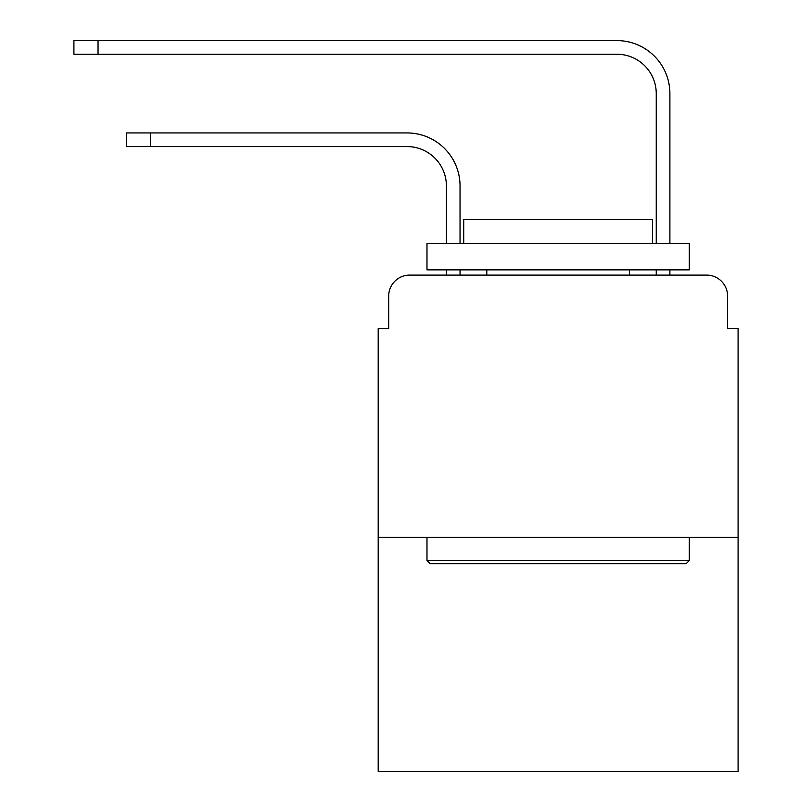 <?xml version="1.0" encoding="UTF-8"?>
<svg xmlns="http://www.w3.org/2000/svg" width="812" height="812" viewBox="0 0 812 812"><rect width="100%" height="100%" fill="white"/><g stroke="black" fill="none" stroke-linecap="round" stroke-linejoin="round"><path stroke-width="1.22" d="M388.684 296.096L388.684 328.616L388.684 296.096A20.98 20.98 0 0 1 409.674 275.106L446.397 275.106L446.397 269.858M738.088 537.422L378.199 537.422L378.199 771.4L738.088 771.4L738.088 328.616L727.593 328.616L727.593 296.096A20.98 20.98 0 0 0 706.613 275.106L409.674 275.106M378.199 537.422L378.199 328.616L388.684 328.616M460.039 275.106L460.039 269.858L460.039 275.106L460.039 269.858L460.039 275.106L460.039 269.858L460.039 275.106L460.039 269.858L460.039 275.106L460.039 269.858L460.039 275.106L460.039 269.858L460.039 275.106L460.039 269.858L460.039 275.106L476.299 275.106M639.978 275.106L656.248 275.106L656.248 269.858M669.89 275.106L669.89 269.858L669.89 275.106L669.89 269.858L669.89 275.106L669.89 269.858L669.89 275.106L669.89 269.858L669.89 275.106L669.89 269.858L669.89 275.106L669.89 269.858L669.89 275.106L669.89 269.858L669.89 275.106L706.613 275.106M727.593 328.616L727.593 296.096M460.039 185.918L460.039 243.63L460.039 185.918A52.983 52.983 0 0 0 407.045 132.935L150.504 132.935L150.504 146.576L126.378 146.576L126.378 132.935L150.504 132.935M150.504 146.576L407.045 146.576A39.352 39.352 0 0 1 446.397 185.918L446.397 243.63M669.89 93.583L669.89 243.63L669.89 93.583A52.983 52.983 0 0 0 616.897 40.6L98.049 40.6L98.049 54.242L73.912 54.242L73.912 40.6L98.049 40.6M98.049 54.242L616.897 54.242A39.352 39.352 0 0 1 656.248 93.583L656.248 243.63M407.045 146.576A39.352 39.352 0 0 1 446.397 185.918A39.352 39.352 0 0 0 407.045 146.576A39.352 39.352 0 0 1 446.397 185.918A39.352 39.352 0 0 0 407.045 146.576A39.352 39.352 0 0 1 446.397 185.918A39.352 39.352 0 0 0 407.045 146.576A39.352 39.352 0 0 1 446.397 185.918A39.352 39.352 0 0 0 407.045 146.576A39.352 39.352 0 0 1 446.397 185.918A39.352 39.352 0 0 0 407.045 146.576A39.352 39.352 0 0 1 446.397 185.918A39.352 39.352 0 0 0 407.045 146.576A39.352 39.352 0 0 1 446.397 185.918M616.897 54.242A39.352 39.352 0 0 1 656.248 93.583A39.352 39.352 0 0 0 616.897 54.242A39.352 39.352 0 0 1 656.248 93.583A39.352 39.352 0 0 0 616.897 54.242A39.352 39.352 0 0 1 656.248 93.583A39.352 39.352 0 0 0 616.897 54.242A39.352 39.352 0 0 1 656.248 93.583A39.352 39.352 0 0 0 616.897 54.242A39.352 39.352 0 0 1 656.248 93.583A39.352 39.352 0 0 0 616.897 54.242A39.352 39.352 0 0 1 656.248 93.583A39.352 39.352 0 0 0 616.897 54.242A39.352 39.352 0 0 1 656.248 93.583M686.15 563.65L430.137 563.65L426.98 560.503L689.297 560.503L686.15 563.65M426.98 243.63L689.297 243.63L689.297 269.858L426.98 269.858L426.98 243.63M652.574 243.63L652.574 219.494L463.713 219.494L463.713 243.63M426.98 537.422L426.98 560.503M689.297 537.422L689.297 560.503M486.794 269.858L486.794 275.106M629.493 269.858L629.493 275.106"/></g></svg>
